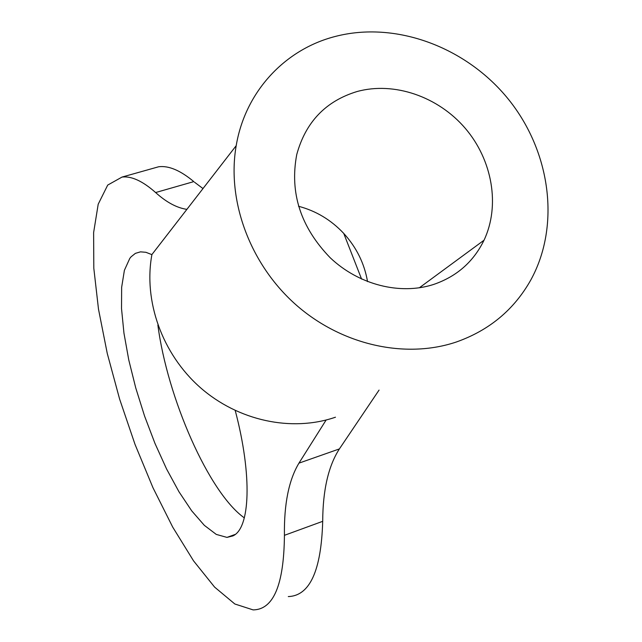 <?xml version="1.0" encoding="UTF-8"?>
<svg xmlns="http://www.w3.org/2000/svg" width="642" height="642" viewBox="0 0 642 642"><rect width="100%" height="100%" fill="white"/><g stroke="black" fill="none" stroke-linecap="round" stroke-linejoin="round"><path stroke-width="0.96" d="M236.2 145.662C226.658 200.585 249.882 263.822 295.545 304.428C341.263 344.979 405.174 359.303 456.382 341.985C489.332 330.309 514.146 309.629 530.83 279.936C560.667 225.559 550.643 151.608 508.464 99.325C466.293 47.018 395.6 20.664 335.148 36.49C284.92 49.346 245.252 91.654 236.2 145.662L151.913 254.545C143.31 301.058 162.161 353.838 200.095 387.391C238.086 420.887 291.765 432.291 335.477 417.204M367.537 281.605C364.399 263.437 356.47 247.379 343.751 233.431C331.071 219.933 315.992 210.881 298.514 206.267M433.559 284.47C456.663 276.558 473.491 261.8 484.028 240.212C500.359 205.592 492.414 160.043 465.249 128.296C438.093 96.541 394.1 81.325 357 91.549C325.711 101.099 305.632 122.092 296.756 154.521C289.494 192.809 300.657 227.236 330.245 257.795C358.838 284.879 400.135 295.296 433.559 284.47M326.128 420.012L298.947 463.147L339.393 448.918L379.061 390.087M186.886 209.364C176.831 207.896 166.414 202.286 155.621 192.544L193.804 181.614C180.386 170.419 168.677 165.467 158.678 166.76L151.961 168.653M298.947 463.147C288.82 480.007 283.981 504.066 284.43 535.324C283.957 584.782 273.524 609.635 253.133 609.9L234.836 603.994L214.588 587.093L193.547 560.859L172.714 527.114L152.957 487.695L135.037 444.424L119.605 399.059L107.246 353.373L98.491 309.155L93.812 268.252L93.62 232.605L98.202 204.204L107.712 185.073L122.036 177.064C131.482 175.932 142.685 181.092 155.621 192.544M235.237 410.551C252.483 475.834 250.171 528.502 232.861 535.926L226.971 537.394L216.266 534.409L204.333 525.349L191.725 510.872L178.982 491.788L166.575 468.989L154.971 443.413L144.562 416.048L135.727 387.872L128.761 359.897L123.954 333.142L121.523 308.625L121.643 287.351L124.396 270.306L129.796 258.389L131.064 256.824L135.39 253.365L140.446 251.857L145.894 252.298L151.897 254.625M284.43 535.324L322.701 521.328C322.846 490.103 328.407 465.964 339.393 448.918M343.751 233.431L361.59 279.085M322.701 521.328C321.249 570.754 309.773 595.84 288.29 596.578M202.992 188.563L194.51 182.208M244.337 517.877C208.851 492.791 167.321 397.847 157.876 325.061M419.306 287.817L484.028 240.212M122.036 177.064L158.678 166.76M226.971 537.394L235.221 534.409"/></g></svg>
